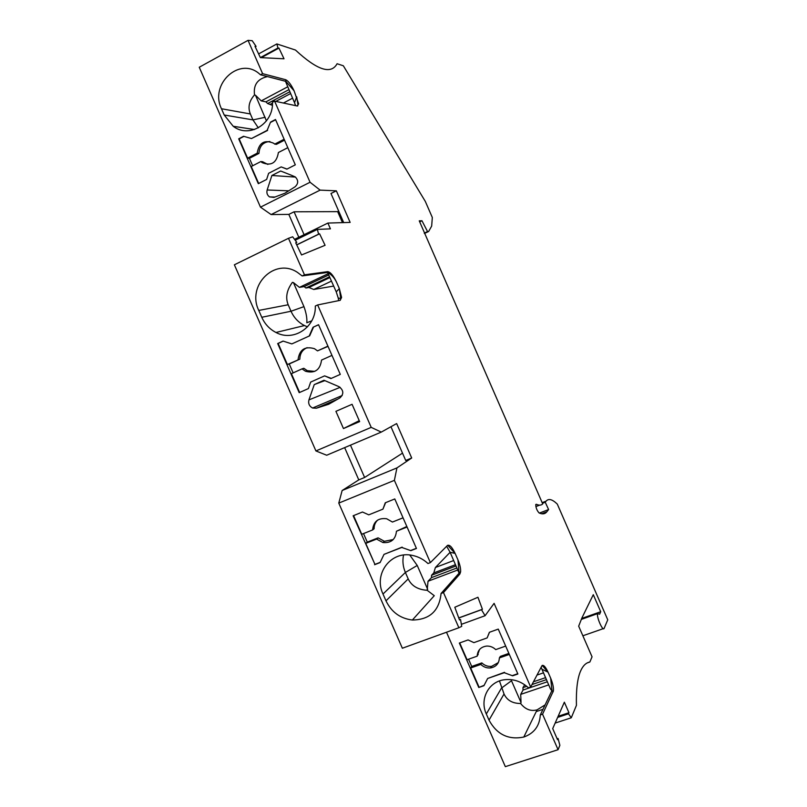 <?xml version="1.0" encoding="UTF-8"?>
<svg xmlns="http://www.w3.org/2000/svg" width="807" height="807" viewBox="0 0 807 807"><rect width="100%" height="100%" fill="white"/><g stroke="black" fill="none" stroke-linecap="round" stroke-linejoin="round"><path stroke-width="1.21" d="M581.343 619.383L597.694 613.602L599.591 614.218L600.721 611.726L593.286 594.688L581.887 617.991L578.68 626.171L592.056 656.827L589.856 662.012C586.053 662.718 582.977 665.684 580.647 670.899C577.429 678.193 576.027 689.682 576.43 705.358L571.285 717.776L568.491 713.812L568.955 712.712L564.355 702.191L552.704 728.61L557.546 739.696L558.061 738.476L559.876 745.335L558.071 749.703L542.556 714.195L553.4 690.933C553.713 687.614 552.795 683.337 550.636 678.102L551.978 690.499L540.297 714.952L542.556 714.195M597.694 613.602C596.141 616.437 602.89 631.911 604.13 628.35L607.752 619.806L557.304 504.113C552.331 499.281 548.609 498.292 546.117 501.127L545.229 502.226L548.609 509.54L546.894 511.749L541.638 513.766M258.603 53.898L276.862 43.931L295.483 50.054C317.212 70.209 331.082 74.769 337.094 63.733L343.348 65.791L425.319 201.427L432.32 217.497L431.664 226.101L428.628 231.498L427.539 231.569L421.96 220.755L419.247 220.836L542.728 503.941C541.144 505.414 539.026 505.525 536.352 504.274L535.767 504.536C535.848 507.805 536.968 510.609 539.116 512.959C542.496 514.462 545.088 514.059 546.894 511.749M276.862 43.931L277.961 47.996L278.94 48.077L261.327 57.66M255.254 46.856L256.081 46.392L254.992 46.322L260.368 57.61L284.014 58.79L278.94 48.077M256.081 46.392L252.198 40.703L248.042 40.35L262.598 73.659L285.648 79.711C288.381 80.972 291.186 84.664 294.071 90.788L298.651 103.881L297.934 104.658L296.704 96.8L294.525 102.741L295.634 105.656M343.701 222.601L330.981 193.488L336.348 190.825L320.117 190.129L310.059 182.261L274.602 101.137L297.127 105.969L298.651 103.881M336.348 190.825L350.147 222.409L327.894 223.065L330.426 228.855L317.353 229.41L318.614 234.161L319.592 233.798L296.724 244.914M295.755 242.887L296.794 242.382L295.705 242.796L301.556 254.951L325.08 245.298L319.592 233.798M296.794 242.382L292.669 236.804L288.492 238.307L304.471 274.824L327.642 271.666C330.406 271.999 333.341 275.459 336.469 282.047L339.333 288.593L341.593 297.44L340.685 298.126L339.333 288.593L336.247 291.862L338.224 298.035L340.635 298.479M430.373 562.61L447.391 545.522C449.499 544.372 452.071 547.005 455.118 553.41L457.973 559.927C459.929 564.577 460.807 568.542 460.615 571.81L459.859 574.039L443.487 592.57L441.066 593.478C439.25 610.879 429.677 619.736 412.367 620.028C400.282 618.525 391.486 612.13 385.988 600.842L383.002 594.023C373.238 573.878 391.062 550.253 412.619 555.458C418.389 556.679 423.504 559.372 427.962 563.538L430.373 562.61L394.391 480.347L396.933 467.909L411.701 458.003L396.64 423.564L381.267 432.098L371.21 427.367L317.645 304.945L340.181 300.325L341.593 297.44M443.487 592.57L458.87 627.745L461.715 626.363L460.545 619.494L459.506 619.978L454.805 607.257L477.936 597.261L482.415 609.265L481.476 609.709L485.078 615.721L494.106 603.354L530.683 687.029L542.042 665.563C543.585 664.686 545.582 666.885 548.044 672.16L550.636 678.102M446.503 632.224L505.333 766.65L558.071 749.703M394.391 480.347L338.779 503.104L402.36 648.233L458.87 627.745M338.779 503.104L342.148 490.505L358.782 479.883L344.65 447.623M381.267 432.098L326.694 455.239L315.92 450.942L371.21 427.367M288.492 238.307L234.373 264.797L315.92 450.942M320.117 190.129L271.112 214.561L288.825 214.4L298.822 237.258M271.112 214.561L260.479 207.157L310.059 182.261M248.042 40.35L199.248 67.243L260.479 207.157M288.825 214.4L294.071 211.797L304.078 234.686M260.358 57.59L277.961 47.996M535.868 506.594L539.631 505.142M542.455 503.296L545.229 502.226M548.609 509.54L539.399 513.081M600.721 611.726L581.706 618.444M587.294 662.89L589.856 662.012M421.96 220.755L419.66 221.844M427.539 231.569L424.28 233.112M428.628 231.498L424.432 233.485M287.474 86.924L261.236 100.885L265.917 101.864L288.735 89.748M272.393 105.344L267.601 103.528L265.917 101.864M261.236 100.885L255.486 95.226L266.431 120.889M290.459 93.632L275.802 101.4M272.494 103.145L270.597 104.153M289.663 91.837L267.601 103.528M283.408 103.034L292.507 98.222M285.466 81.265L294.525 102.741M258.331 127.869L252.954 119.9L250.362 113.958C247.699 107.392 249.091 101.036 254.518 94.913C253.257 84.896 257.574 78.793 267.46 76.604M274.602 101.137L272.494 102.257C273.573 123.955 249 138.703 233.213 126.275L224.205 115.008L252.954 119.9L265.14 117.297M297.702 105.979L297.934 104.658M262.598 73.659L260.49 74.789L259.582 74.012C239.639 55.976 209.255 84.2 221.471 108.743L224.205 115.008M255.486 95.226L254.518 94.913M260.49 74.789L285.86 81.366L294.071 90.788M285.86 81.366L285.648 79.711M291.024 175.089L280.665 171.023L271.878 175.492L267.157 189.988C266.431 192.873 267.208 195.173 269.488 196.898L273.977 197.402L284.982 193.196L295.1 186.77C298.479 183.582 298.529 180.304 295.261 176.925L291.024 175.089M267.137 130.361L251.491 138.542L243.543 136.282L238.701 138.824L258.321 183.673L266.633 179.447L268.62 173.313L281.179 166.908L286.878 169.137L295.312 164.84L275.5 119.507L270.567 122.099L267.137 130.361L270.567 122.099M252.662 165.778L249.403 158.343L247.598 158.162L257.181 153.209L258.956 153.401L249.403 158.343M258.684 183.492L251.249 166.504L260.832 161.561L262.608 161.733L267.863 164.436M284.125 139.248L274.723 144.12L276.458 144.342L284.528 140.166M269.891 141.507C263.102 142.042 259.461 146.006 258.956 153.401M260.832 161.561L262.134 162.621C271.213 166.272 276.64 162.903 278.395 152.523L287.806 147.671M287.02 169.066L281.179 166.908M274.723 144.12L273.684 143.253C264.484 139.349 258.986 142.668 257.181 153.209M271.011 122.17L275.611 119.759M267.581 130.431L251.491 138.542M247.598 158.162L239.154 138.885L243.916 136.383M374.569 564.729L380.077 562.59L384.011 554.379L401.795 547.449L410.834 550.646L416.452 548.467L394.784 498.948L385.272 502.791L382.932 509.146L368.779 514.846L362.474 512.011L353.133 515.784L374.942 564.396L365.732 543.363L367.276 542.133L363.523 533.568M342.471 222.641L337.659 211.626L294.071 211.797M338.688 211.121L337.659 211.626M327.894 223.065L294.545 239.346M555.145 723.082L571.285 717.776M557.657 717.393L568.491 713.812M542.99 709.313L536.262 711.562M557.143 738.768L558.061 738.476M524.711 684.77L522.936 687.635L523.037 690.046L520.707 694.383L548.71 684.881M547.378 681.764L523.037 690.046M522.936 687.635L526.769 686.333M531.984 684.558L546.46 679.625M551.877 690.711L550.475 688.996L541.073 667.258M499.472 680.947L504.032 693.98C507.018 700.325 512.546 703.492 520.616 703.492C525.317 709.424 530.814 711.542 537.089 709.857L545.098 704.894M542.042 669.285L548.044 672.16L542.223 665.422M530.683 687.029L528.434 687.796C521.251 681.33 513.151 678.657 504.113 679.787C488.447 681.774 479.439 699.296 486.318 713.973L501.47 688.109L511.487 680.735L521.029 702.564L520.707 694.383M540.297 714.952C539.601 725.997 534.093 733.361 523.793 737.053C508.45 740.12 496.86 734.491 489.022 720.157L486.318 713.973M487.135 637.913L473.911 642.634L468.07 639.931L459.334 643.058L478.773 687.493L483.918 685.718L487.67 678.465L504.284 672.705L512.647 675.812L517.882 674.006L498.262 629.107L489.385 632.295L487.135 637.913L489.506 632.244M504.284 672.705L512.647 675.812M487.67 678.465L504.516 672.312M478.773 687.493L484.119 685.335M509.328 654.437L499.382 657.927C499.029 663.515 496.103 666.854 490.616 667.924C486.924 668.267 483.655 667.107 480.811 664.433L470.673 667.994L479.035 687.09M517.761 673.724L512.879 675.409M470.673 667.994L471.722 666.451L468.554 659.208M459.708 642.927L467.061 659.733L477.189 656.152C477.583 650.311 480.69 646.952 486.52 646.084C490 645.913 493.077 647.093 495.74 649.605L505.686 646.084M477.189 656.152L479.479 649.595M477.24 654.991L478.218 654.648M471.722 666.451L481.829 662.9C484.664 665.563 487.912 666.713 491.594 666.37L498.322 662.597M508.884 653.408L500.34 656.404L499.382 657.927M480.811 664.433L481.829 662.9M461.372 624.336L485.078 615.721M482.415 609.265L458.739 617.91M458.769 618.001L481.476 609.709M459.476 619.887L460.545 619.494M390.951 426.721L405.719 460.474L411.701 458.003M402.511 453.141L364.613 477.472L358.782 479.883M342.148 490.505L396.933 467.909M350.47 445.161L364.613 477.472M317.353 229.41L295.201 240.224M296.683 244.834L318.614 234.161M335.46 385.161L324 380.258L314.246 384.596L308.94 399.889C308.072 403.54 309.293 406.254 312.602 408.019L316.455 408.191L328.681 404.267L339.929 397.901C343.994 394.038 343.711 390.316 339.091 386.714L335.46 385.161M352.074 404.297L335.914 411.328L343.459 428.557L359.65 421.597L352.074 404.297M313.509 327.128L309.666 335.813L291.852 343.913L283.055 341.079L277.689 343.56L299.195 392.656L308.415 388.56L310.655 382.094L324.596 375.87L330.9 378.564L340.282 374.387L318.543 324.717L313.066 327.238L318.573 324.787M309.222 335.934L313.066 327.238M317.645 304.945L315.305 306.035C316.183 327.158 293.516 342.118 275.974 332.474C269.588 329.165 264.847 324.101 261.771 317.282L258.765 310.433L288.19 304.774L291.024 311.24C293.93 317.676 298.419 322.447 304.471 325.564L307.507 326.845M304.471 274.824L302.131 275.933L297.48 272.403C274.824 257.12 246.428 285.577 258.765 310.433M331.284 378.392L324.596 375.87M331.959 355.383L321.539 360.073C320.157 369.979 314.801 373.712 305.49 371.25L302.04 368.87L291.398 373.671L299.629 392.464M293.143 372.884L289.239 363.967L287.403 364.542L299.831 359.155L289.239 363.967M302.04 368.87L303.825 368.285L307.255 370.645L314.74 371.381M327.924 346.142L317.514 350.874L328.015 346.364M307.114 347.656C302.363 349.794 299.932 353.627 299.831 359.155M317.514 350.874L314.468 348.695C304.955 345.931 299.478 349.602 298.035 359.72M309.666 335.813L291.852 343.913M287.403 364.542L278.153 343.429L283.176 341.119M329.549 276.811L305.893 287.998L304.148 286.596L299.417 287.363L293.435 282.601L303.957 306.63C306.236 312.975 307.185 318.362 306.811 322.78L311.764 320.833M338.678 300.638L338.224 298.035M340.272 300.305L340.685 298.126M333.674 286.082L313.752 289.471L308.91 287.504L305.893 287.998M329.892 277.578L308.91 287.504M313.752 289.471L331.465 281.118M304.148 286.596L328.721 274.955M293.435 282.601L292.406 282.369C286.697 290.117 285.295 297.581 288.19 304.774M299.417 287.363L328.167 273.724M327.592 272.423L336.247 291.862M302.131 275.933L327.632 272.423L327.894 271.656M327.632 272.423C331.384 274.511 334.33 277.709 336.469 282.047M459.092 573.172L450.104 552.24L455.118 553.41L447.724 545.27M403.54 555.065C402.32 560.926 402.935 566.726 405.386 572.456L408.201 578.891C411.489 585.852 417.814 589.655 427.175 590.3L428.023 581.242L431.483 577.62L431.574 575.24L455.995 565.969M450.104 552.24L446.634 546.278M456.873 567.997L431.483 577.62M431.574 575.24L433.783 572.93L455.451 564.698M409.764 555.024L417.229 565.455L427.69 589.352M433.783 572.93L435.387 567.513L450.124 552.291M453.665 560.542L435.387 567.513M427.175 590.3L434.267 595.697L412.367 620.028M457.973 559.927L459.122 573.131L441.066 593.478M459.859 574.039L459.122 573.131M457.73 570.014L428.023 581.242M353.577 515.602L361.748 534.274L372.582 529.957C373.51 521.463 378.201 517.731 386.654 518.75L392.444 522.048L403.046 517.832M401.795 547.449L410.834 550.646M384.011 554.379L402.158 547.126M380.178 562.368L374.942 564.396M416.382 548.306L411.187 550.324M365.732 543.363L376.576 539.086L382.891 542.526C391.062 543.242 395.581 539.479 396.459 531.228L407.071 527.032M376.576 539.086L378.08 537.855L367.276 542.133M382.932 509.146L385.595 502.67M372.582 529.957L374.105 528.767C374.085 525.276 375.285 522.371 377.696 520.061M393.231 539.56L384.374 541.285L378.08 537.855M406.839 526.497L396.459 531.228M553.108 691.922L551.978 690.499M520.616 703.492L521.029 702.564M533.437 681.794L545.613 677.638M543.555 672.826L536.958 675.086M568.955 712.712L558.141 716.283M343.459 428.557L359.246 420.669M314.246 384.596L324.868 380.622M271.878 175.492L295.483 177.086M536.352 504.274L535.777 504.506M546.117 501.127L542.173 502.65M221.471 108.743L250.362 113.958M489.022 720.157L504.032 693.98M303.957 306.63L291.024 311.24L261.771 317.282M383.002 594.023L405.386 572.456L417.229 565.455M385.988 600.842L408.201 578.891M316.455 408.191L337.921 399.041M308.94 399.889L340.151 387.34M267.157 189.988L288.724 190.815M582.866 635.775L603.253 628.663M233.213 126.275L254.558 129.534M262.134 162.621L263.899 162.782M490.616 667.924L491.594 666.37M305.49 371.25L307.255 370.645M275.974 332.474L304.471 325.564M460.615 571.81L459.223 572.577M382.891 542.526L384.374 541.285M523.793 737.053L537.089 709.857M342.188 395.521L312.602 408.019M274.925 197.039L269.488 196.898"/></g></svg>
